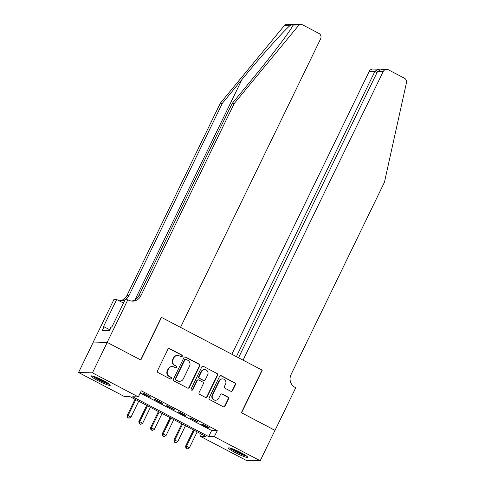 <?xml version="1.0" encoding="UTF-8"?>
<svg xmlns="http://www.w3.org/2000/svg" width="485" height="485" viewBox="0 0 485 485"><rect width="100%" height="100%" fill="white"/><g stroke="black" fill="none" stroke-linecap="round" stroke-linejoin="round"><path stroke-width="0.73" d="M182.227 356.317A0.934 0.897 91.4 0 0 181.833 355.062L169.641 348.673A1.34 1.285 91.4 0 0 167.913 349.267L157.467 370.776A1.34 1.285 91.4 0 0 158.037 372.571L170.229 378.961A0.934 0.897 91.4 0 0 171.435 378.542A0.934 0.897 91.4 0 0 171.041 377.288L169.459 376.463A4.28 4.116 91.4 0 1 167.646 370.716L168.513 368.921A4.28 4.116 91.4 0 1 174.042 367.024L175.625 367.848A0.934 0.897 91.4 0 0 176.831 367.43A0.934 0.897 91.4 0 0 176.437 366.175L174.855 365.35A4.28 4.116 91.4 0 1 173.042 359.603L173.915 357.809A4.28 4.116 91.4 0 1 179.438 355.911L181.02 356.736A0.934 0.897 91.4 0 0 182.227 356.317M181.214 356.808A0.934 0.897 91.4 0 0 181.457 355.056L169.265 348.666A1.34 1.285 91.4 0 0 168.901 348.539M170.423 379.034A0.934 0.897 91.4 0 0 170.665 377.281L169.459 376.463M175.819 367.921A0.934 0.897 91.4 0 0 176.061 366.169L174.855 365.35M235.134 452.553A10.628 1.255 25.9 0 1 228.502 447.976A10.628 1.255 25.9 0 1 240.99 452.693A10.628 1.255 25.9 0 1 247.629 457.264A10.628 1.255 25.9 0 1 235.134 452.553M97.764 380.573A10.628 1.255 25.9 0 1 91.131 375.996A10.628 1.255 25.9 0 1 103.626 380.713A10.628 1.255 25.9 0 1 110.259 385.284A10.628 1.255 25.9 0 1 97.764 380.573M230.787 391.28A1.34 1.285 91.4 0 0 232.515 390.686L235.443 384.654A1.34 1.285 91.4 0 0 234.873 382.859L221.336 375.76A1.34 1.285 91.4 0 0 219.608 376.354L209.162 397.864A1.34 1.285 91.4 0 0 209.732 399.658L223.27 406.757A1.34 1.285 91.4 0 0 224.998 406.163L228.538 398.876A1.34 1.285 91.4 0 0 227.974 397.076L222.178 394.038A1.34 1.285 91.4 0 0 220.451 394.632L218.693 398.246A3.577 3.437 91.4 0 1 215.54 400.216A3.577 3.437 91.4 0 1 212.557 395.032L219.432 380.87A3.577 3.437 91.4 0 1 222.585 378.906A3.577 3.437 91.4 0 1 225.567 384.09L224.422 386.448A1.34 1.285 91.4 0 0 224.991 388.242L230.787 391.28M107.161 342.38L140.656 359.931L161.347 317.323L180.517 327.369L320.609 38.867A4.086 3.929 91.4 0 0 318.875 33.38L302.919 25.014A4.086 3.929 91.4 0 0 298.16 26.008L234.206 103.541L140.814 295.88A9.542 9.173 -88.6 0 1 132.405 301.124A9.542 9.173 -88.6 0 1 128.495 300.112L127.852 299.772L107.161 342.38L93.265 342.046L107.221 342.41L140.832 360.022L161.523 317.414L262.064 370.097L241.372 412.705L274.989 430.316L260.209 460.75L246.313 460.417L200.426 436.373L206.058 436.506L130.071 396.688L124.439 396.554L78.552 372.51L92.447 372.844L138.334 396.888L132.696 396.754L208.689 436.573L214.321 436.706L260.209 460.75M107.221 342.41L92.447 372.844M140.195 393.044L211.642 430.486L217.28 430.619L141.287 390.801L138.334 396.888M217.28 430.619L214.321 436.706M199.753 365.957A1.34 1.285 91.4 0 0 199.189 364.156L185.646 357.063A1.34 1.285 91.4 0 0 183.918 357.657L173.472 379.161A1.34 1.285 91.4 0 0 174.042 380.961L187.586 388.055A1.34 1.285 91.4 0 0 189.314 387.46L199.753 365.957L199.377 365.945A1.34 1.285 91.4 0 0 198.814 364.15L185.27 357.051A1.34 1.285 91.4 0 0 184.912 356.93M203.494 366.411L217.031 373.511A1.34 1.285 91.4 0 1 217.601 375.305L207.156 396.809A1.34 1.285 91.4 0 1 205.428 397.403L199.632 394.372A1.34 1.285 91.4 0 1 199.068 392.571L203.3 383.847A1.34 1.285 91.4 0 0 202.736 382.053L198.886 380.04A1.34 1.285 91.4 0 0 197.165 380.634L192.751 389.716A0.934 0.897 91.4 0 1 191.927 390.231A0.934 0.897 91.4 0 1 191.145 388.873L201.766 367.006A1.34 1.285 91.4 0 1 203.494 366.411L217.031 373.511M150.841 397.166L143.827 393.493L142.887 393.468L149.901 397.148L150.841 397.166M162.53 403.296L155.515 399.616L154.576 399.598L161.59 403.271L162.53 403.296M174.224 409.419L167.21 405.745L166.27 405.721L173.284 409.395L174.224 409.419M185.913 415.548L178.898 411.868L177.959 411.85L184.973 415.524L185.913 415.548M197.601 421.671L190.587 417.997L189.647 417.973L196.667 421.647L197.601 421.671M201.342 424.102L208.356 427.776L209.296 427.8L202.281 424.12L201.342 424.102M93.326 342.077L78.552 372.51M201.517 434.13L200.426 436.373M211.642 430.486L208.689 436.573M149.901 397.148L150.083 396.772M161.59 403.271L161.772 402.896M173.284 409.395L173.466 409.025M184.973 415.524L185.155 415.148M196.667 421.647L196.843 421.277M208.356 427.776L208.538 427.4M177.686 355.45L177.31 355.444A4.28 4.116 91.4 0 0 173.539 357.797L173.915 357.809M174.479 365.338A4.28 4.116 91.4 0 1 172.666 359.591L173.539 357.797M172.29 366.563L171.914 366.557A4.28 4.116 91.4 0 0 168.143 368.909L168.513 368.921M169.083 376.451A4.28 4.116 91.4 0 1 167.27 370.704L168.143 368.909M187.944 388.176A1.34 1.285 91.4 0 0 188.938 387.454L199.377 365.945M186.094 359.397A0.934 0.897 91.4 0 0 184.888 359.809L175.722 378.688A0.934 0.897 91.4 0 0 176.116 379.949L177.783 380.822A4.28 4.116 91.4 0 0 183.312 378.918L189.574 366.017A4.28 4.116 91.4 0 0 187.762 360.27L186.094 359.397M185.713 359.294L185.337 359.288A0.934 0.897 91.4 0 0 184.512 359.803L184.888 359.809M179.535 381.277L179.159 381.265A4.28 4.116 91.4 0 1 177.407 380.81L175.74 379.937A0.934 0.897 91.4 0 1 175.346 378.682L184.512 359.803M205.792 397.53A1.34 1.285 91.4 0 0 206.78 396.803L217.225 375.293A1.34 1.285 91.4 0 0 216.656 373.498M198.341 379.894L197.965 379.888A1.34 1.285 91.4 0 0 196.789 380.622L192.375 389.704L192.751 389.716M191.739 390.207A0.934 0.897 91.4 0 0 192.375 389.704M207.695 374.796A3.577 3.437 91.4 0 0 204.712 369.612A3.577 3.437 91.4 0 0 201.554 371.583L199.135 376.572A1.34 1.285 91.4 0 0 199.699 378.367L203.548 380.379A1.34 1.285 91.4 0 0 205.276 379.785L207.695 374.796M204.712 369.612L204.337 369.606A3.577 3.437 91.4 0 0 201.184 371.571L201.554 371.583M204.094 380.525L203.718 380.513A1.34 1.285 91.4 0 1 203.173 380.373L199.329 378.361A1.34 1.285 91.4 0 1 198.759 376.56L201.184 371.571M203.118 366.405A1.34 1.285 91.4 0 0 202.754 366.278M222.585 378.906L222.209 378.894A3.577 3.437 91.4 0 0 219.056 380.864L219.432 380.87M215.54 400.216L215.164 400.21A3.577 3.437 91.4 0 1 212.181 395.02L219.056 380.864M223.633 406.879A1.34 1.285 91.4 0 0 224.622 406.151L228.162 398.864A1.34 1.285 91.4 0 0 227.598 397.07L221.803 394.032A1.34 1.285 91.4 0 0 221.439 393.911M231.145 391.407A1.34 1.285 91.4 0 0 232.139 390.68L235.067 384.647A1.34 1.285 91.4 0 0 234.504 382.847L220.96 375.754A1.34 1.285 91.4 0 0 220.596 375.632M135.03 399.288L127.137 415.542L128.076 415.566L130.999 417.1L138.71 401.216M135.788 399.688L128.076 415.566L127.901 417.603L127.525 417.591L129.071 418.215L127.901 417.603M130.999 417.1L129.071 418.215M127.525 417.591L127.137 415.542M108.828 383.78A9.197 1.085 25.9 0 1 102.917 381.683A9.197 1.085 25.9 0 1 93.199 376.196M95.781 377.1A8.518 1.006 -154.1 0 0 103.087 380.925A8.518 1.006 -154.1 0 0 106.512 382.307M92.338 375.972A10.561 1.249 -154.1 0 0 103.178 381.98A10.561 1.249 -154.1 0 0 109.531 384.32M111.198 327.145L110.889 327.042L109.155 330.606M246.192 455.761A9.197 1.085 25.9 0 1 240.287 453.663A9.197 1.085 25.9 0 1 230.569 448.176M233.152 449.08A8.518 1.006 -154.1 0 0 240.451 452.905A8.518 1.006 -154.1 0 0 243.882 454.287M229.708 447.952A10.561 1.249 -154.1 0 0 240.548 453.96A10.561 1.249 -154.1 0 0 246.901 456.3M234.206 103.541L232.151 103.493L251.763 79.722C270.606 57 289.921 31.573 292.667 25.881C293.564 24.323 292.594 24.298 289.763 25.808C283.185 31.416 260.621 56.763 241.979 79.485L222.373 103.263L128.98 295.595A9.542 9.173 -88.6 0 1 120.565 300.845A9.542 9.173 -88.6 0 1 118.813 300.627M298.16 26.008L292.667 25.881L292.94 25.366M222.373 103.263L220.311 103.208L126.918 295.547A9.542 9.173 -88.6 0 1 119.54 300.761M131.38 301.039A9.542 9.173 -88.6 0 0 138.758 295.826L232.151 103.493M289.763 25.808L284.271 25.681L220.311 103.208M127.852 299.772L125.13 299.706L111.889 326.975L111.289 326.963L109.513 330.612L102.268 330.443L104.039 326.787L103.438 326.775L116.679 299.506L113.957 299.445L93.265 342.046M123.493 303.077L116.679 299.506M284.271 25.681A4.086 3.929 -88.6 0 1 287.344 24.25L301.24 24.583M109.598 329.703L104.039 326.787M274.971 430.347L241.548 412.796L262.239 370.188L243.064 360.143L383.156 71.641L377.542 71.507L238.541 357.772M377.542 71.507L381.786 69.276L386.757 69.391A4.086 3.929 91.4 0 1 388.436 69.828L404.393 78.188A4.086 3.929 91.4 0 1 406.448 82.753L384.435 182.263L291.042 374.596A9.542 9.173 91.4 0 0 295.092 387.406L295.735 387.739L275.043 430.347M236.389 356.645L374.875 71.447L369.261 71.313A4.086 3.929 -88.6 0 1 372.868 69.064L377.833 69.179L374.875 71.447L377.027 72.574M231.86 354.274L369.261 71.313M386.757 69.391A4.086 3.929 91.4 0 0 383.156 71.641M379.027 69.604L377.833 69.179M146.719 405.418L138.825 421.671L139.765 421.689L142.687 423.223L150.398 407.345M147.476 405.812L139.765 421.689L139.595 423.726L139.219 423.72L140.759 424.339L139.595 423.726M142.687 423.223L140.759 424.339M139.219 423.72L138.825 421.671M158.413 411.541L150.52 427.794L151.459 427.818L154.382 429.352L162.093 413.469M159.171 411.935L151.459 427.818L151.284 429.855L150.908 429.843L152.454 430.468L151.284 429.855M154.382 429.352L152.454 430.468M150.908 429.843L150.52 427.794M170.102 417.664L162.208 433.923L163.148 433.942L166.07 435.475L173.782 419.598M170.859 418.064L163.148 433.942L162.972 435.979L162.602 435.973L164.142 436.591L162.972 435.979M166.07 435.475L164.142 436.591M162.602 435.973L162.208 433.923M181.796 423.793L173.903 440.047L174.836 440.071L177.765 441.599L185.47 425.721M182.548 424.187L174.836 440.071L174.667 442.108L174.291 442.096L175.837 442.72L174.667 442.108M177.765 441.599L175.837 442.72M174.291 442.096L173.903 440.047M193.485 429.916L185.591 446.176L186.531 446.194L189.453 447.728L197.165 431.844M194.242 430.316L186.531 446.194L186.355 448.231L185.979 448.225L187.525 448.843L186.355 448.231M189.453 447.728L187.525 448.843M185.979 448.225L185.591 446.176M181.457 355.056L181.833 355.062M170.665 377.281L171.041 377.288M176.061 366.169L176.437 366.175M172.666 359.591L173.042 359.603M167.27 370.704L167.646 370.716M169.265 348.666L169.641 348.673M188.938 387.454L189.314 387.46M185.27 357.051L185.646 357.063M198.814 364.15L199.189 364.156M175.346 378.682L175.722 378.688M175.74 379.937L176.116 379.949M177.407 380.81L177.783 380.822M217.225 375.293L217.601 375.305M206.78 396.803L207.156 396.809M196.789 380.622L197.165 380.634M198.759 376.56L199.135 376.572M199.329 378.361L199.699 378.367M203.173 380.373L203.548 380.379M212.181 395.02L212.557 395.032M221.803 394.032L222.178 394.038M227.598 397.07L227.974 397.076M228.162 398.864L228.538 398.876M224.622 406.151L224.998 406.163M220.96 375.754L221.336 375.76M234.504 382.847L234.873 382.859M235.067 384.647L235.443 384.654M232.139 390.68L232.515 390.686M241.979 79.485L134.945 299.918M128.98 295.595L126.918 295.547M138.758 295.826L140.814 295.88M379.385 69.755L378.724 69.41"/></g></svg>
